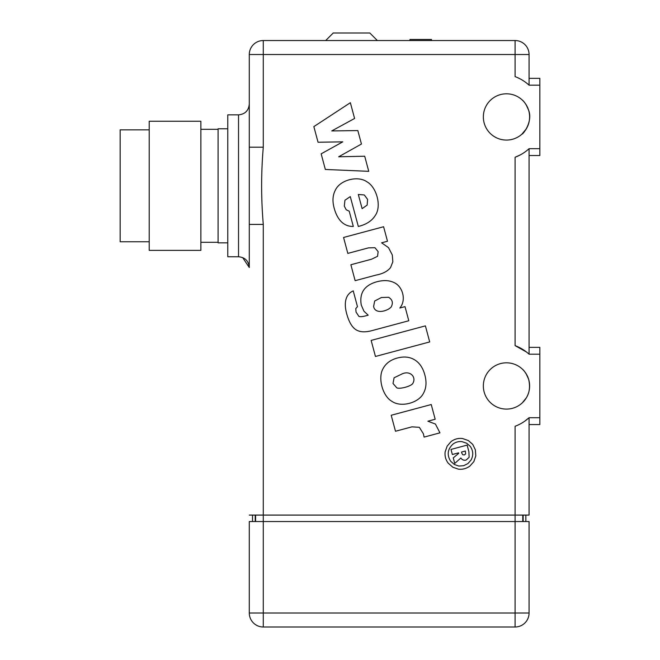 <?xml version="1.0" encoding="UTF-8"?>
<svg xmlns="http://www.w3.org/2000/svg" width="660" height="660" viewBox="0 0 660 660"><rect width="100%" height="100%" fill="white"/><g stroke="black" fill="none" stroke-linecap="round" stroke-linejoin="round"><path stroke-width="0.99" d="M227.774 256.757L238.532 256.757L238.532 114.856L227.774 114.856L227.774 256.757L238.532 256.757C245.066 257.392 248.655 260.98 249.29 267.523L242.649 257.573M263.282 224.408L249.29 224.408L249.29 115.087L249.29 147.196L263.282 147.196C261.079 172.862 261.079 198.594 263.282 224.408L263.282 515.089L515.089 515.089L515.089 426.278A43.04 43.04 0 0 0 529.072 417.714L539.839 417.714L539.839 347.35L529.072 347.35M527.876 84.125L529.072 85.173A43.04 43.04 0 0 0 515.089 76.618L515.089 40.532L263.282 40.532A13.992 13.992 0 0 0 249.29 54.524L249.29 104.082C248.647 110.624 245.058 114.221 238.532 114.856M506.476 140.069A23.133 23.133 0 0 0 526.515 105.369A23.133 23.133 0 0 0 486.445 105.369A23.133 23.133 0 0 0 506.476 140.069M522.316 100.072C523.726 101.112 525.442 103.488 527.456 107.176M526.086 104.651L528.586 110.113C533.131 121.506 522.984 134.492 521.936 134.153L526.309 128.857M227.774 128.774L218.089 128.774L218.089 242.839L227.774 242.839M506.476 409.093A23.133 23.133 0 0 0 526.515 374.385A23.133 23.133 0 0 0 486.445 374.385A23.133 23.133 0 0 0 506.476 409.093M522.316 369.097C523.726 370.136 525.442 372.504 527.456 376.2M528.577 379.104C530.384 386.455 529.576 392.807 526.127 398.17M522.316 402.823L526.309 397.881M528.586 379.137L526.086 373.675M539.839 155.537L529.072 155.537L539.839 155.537L539.839 78.334L529.072 78.334M539.839 424.561L529.072 424.561L539.839 424.561L539.839 417.714M527.876 353.141L529.072 354.197L539.839 354.197M263.282 147.196L263.282 54.524L529.072 54.524A13.992 13.992 0 0 0 515.089 40.532A13.992 13.992 0 0 1 529.072 54.524L529.072 85.173L539.839 85.173M520.385 154.852L515.089 157.253A43.04 43.04 0 0 0 529.072 148.69L539.839 148.69M461.794 453.131L462.759 454.74L464.359 454.954L465.63 453.931L465.341 451.028L461.505 452.059L461.794 453.131M467.132 445.104L450.994 449.435L452.356 454.509L458.552 452.851L458.692 453.354L453.263 457.891L454.74 463.419L460.853 457.999C462.14 459.888 463.873 460.581 466.059 460.086L469.111 457.331L468.905 451.745L467.132 445.104M463.633 465.696L467.932 463.584L471.083 459.995C473.534 455.26 473.253 450.706 470.225 446.325L466.669 443.239L462.058 441.656C458.708 441.26 455.689 442.068 453.007 444.081C447.513 449.221 446.746 454.963 450.714 461.307L454.402 464.5L458.84 466.059L463.633 465.696M527.876 149.746L529.072 148.69L529.072 354.197A43.04 43.04 0 0 0 515.089 345.634L526.523 352.036M361.441 144.045L338.679 156.783L364.7 156.214L368.75 171.328L325.339 169.455L321.156 153.838L342.779 141.842L318.046 142.238L313.855 126.621L350.361 102.704L354.593 118.47L331.749 130.927L357.835 130.573L361.441 144.045M408.787 320.752L371.827 330.66C364.864 332.524 359.461 332.137 355.616 329.497C351.78 326.873 348.777 321.511 346.607 313.409C345.097 307.791 344.916 303.014 346.063 299.079C347.234 295.16 349.627 292.429 353.24 290.887L357.464 306.661L355.781 308.583L356.045 312.048L358.867 316.363C360.112 316.915 362.497 316.726 366.011 315.777L368.189 315.191L363.949 311.198L361.276 305.077C359.197 293.065 364.361 285.293 376.777 281.787C383.237 280.054 388.798 280.228 393.459 282.315C402.691 285.92 406.692 300.16 399.811 308.022L405.009 306.628L408.787 320.752M358.322 226.479L350.287 196.614L344.949 200.219L344.297 206.126L346.203 209.748L349.231 211.208L353.314 226.454C348.653 226.528 344.693 224.994 341.435 221.826C338.2 218.699 335.75 214.046 334.1 207.892C332.252 201.019 332.698 195.055 335.445 189.989C340.172 179.875 357.877 175.444 366.803 181.723C376.612 187.077 381.859 206.143 375.301 215.424C372.124 220.613 366.787 224.21 359.287 226.215L358.322 226.479M368.486 247.863L347.828 253.399L343.563 237.468L383.6 226.735L387.486 241.238L381.604 242.814L388.501 247.632L392.304 254.983L392.832 261.814L390.522 267.63C387.42 271.409 382.561 273.9 375.952 275.104L355.138 280.682L350.873 264.751L371.588 259.198L377.553 256.303L378.139 251.641L374.946 247.698L368.486 247.863M472.733 444.378L475.357 449.798L475.802 455.895L473.863 461.604L469.895 466.076C466.447 468.6 462.627 469.631 458.419 469.169L452.842 467.239L448.206 463.163C445.665 459.781 444.642 456.019 445.145 451.861L447.15 446.135L451.093 441.556C454.492 439.04 458.296 438.026 462.495 438.52L468.286 440.509L472.733 444.378M383.254 368.313C386.001 363.239 390.712 359.807 397.37 358.025C404.002 356.251 409.761 356.862 414.67 359.857C419.57 362.876 422.961 367.909 424.842 374.938C426.739 381.991 426.31 388.03 423.563 393.055C418.935 402.971 401.049 407.665 392.139 401.47C382.528 396.379 377.487 377.479 383.254 368.313M431.236 404.53L435.179 419.248L427.903 421.204L435.435 424.05L439.956 432.844L424.091 437.093L423.415 433.81L419.331 427.3L411.914 426.855L395.488 431.252L391.198 415.264L431.236 404.53M429.701 341.929L375.449 356.466L371.143 340.411L425.403 325.875L429.701 341.929M401.684 374.113L394.094 377.776L393.013 383.468L396.833 387.882C399.968 389.251 410.693 386.389 412.698 383.625C416.897 376.86 409.695 369.963 401.684 374.113M381.389 297.52L374.657 301.026L373.618 306.471C375.012 314.515 387.123 311.322 391.091 307.09C393.368 302.981 392.535 299.714 388.6 297.289L381.389 297.52M362.117 208.651L358.314 194.469L364.312 194.964L367.612 199.411L367.133 205.112L362.117 208.651M263.282 627L515.089 627A13.992 13.992 0 0 0 529.072 613.008L249.29 613.008A13.992 13.992 0 0 0 263.282 627L263.282 521.54L515.089 521.54L515.089 515.089L529.072 515.089L529.072 417.714L524.783 421.162M377.347 40.532L369.814 33L333.226 33L325.693 40.532M431.483 40.532L431.483 39.46L409.959 39.46L409.959 40.532M249.29 147.196L249.29 54.524L263.282 54.524L263.282 40.532A13.992 13.992 0 0 0 249.29 54.524L249.29 104.082M249.29 267.523L249.29 224.408M390.522 267.63C387.42 271.409 382.561 273.9 375.952 275.104M522.769 515.089L522.769 521.54M523.157 521.54L523.157 515.089M255.214 521.54L255.214 515.089M255.601 521.54L255.601 515.089M200.871 140.151L200.871 250.371L149.218 250.371L149.218 121.242L200.871 121.242L200.871 140.151M149.218 129.847L120.161 129.847L120.161 241.758L149.218 241.758M529.072 613.008L529.072 521.54L515.089 521.54L515.089 627M249.29 613.008L249.29 521.54L263.282 521.54L263.282 515.089L249.29 515.089M252.524 515.089L252.524 521.54L252.524 515.089M525.847 521.54L525.847 515.089M268.661 627L279.427 627L268.661 627M515.089 345.634L515.089 157.253M218.089 129.31L200.871 129.31M218.089 242.302L200.871 242.302"/></g></svg>
